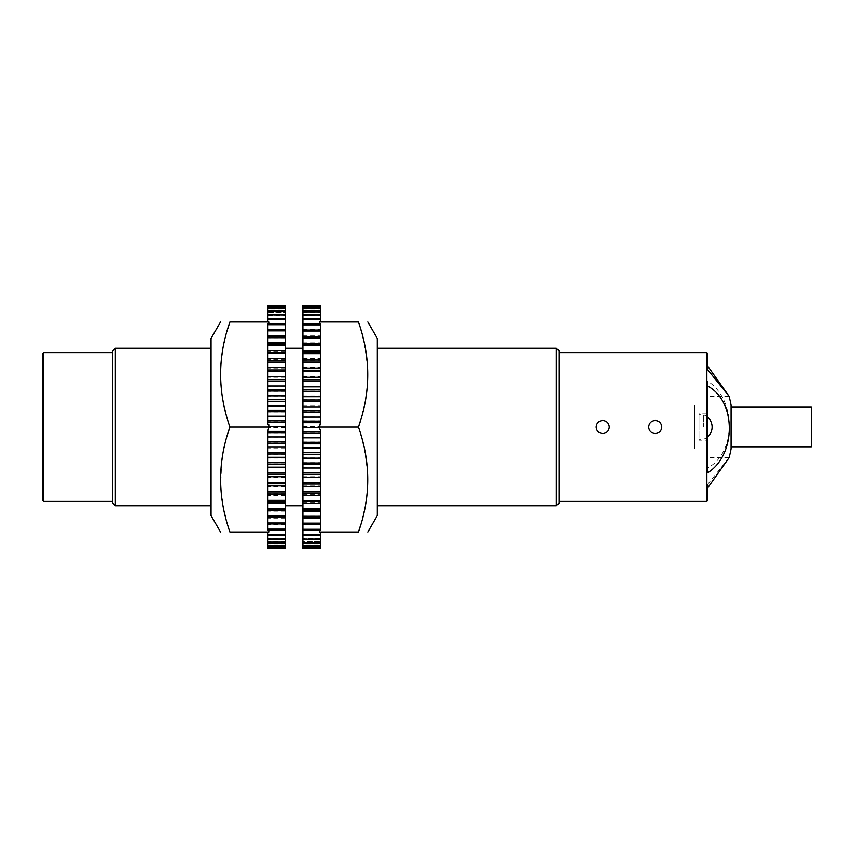 <?xml version="1.0" encoding="UTF-8"?>
<svg xmlns="http://www.w3.org/2000/svg" width="854" height="854" viewBox="0 0 854 854"><rect width="100%" height="100%" fill="white"/><g stroke="black" fill="none" stroke-linecap="round" stroke-linejoin="round"><path stroke-width="0.64" stroke-dasharray="4.27 3.2" d="M285.428 324.072L268.807 324.072L268.807 321.99L267.932 321.99L267.932 319.503L285.428 319.503L285.428 318.766L285.428 319.706L267.932 319.706L267.932 314.945L285.428 314.945L285.428 319.706M285.428 319.332L285.428 318.627L285.428 319.332L267.932 319.332L267.932 318.627L267.932 319.332M285.428 315.414L285.428 314.219L285.428 315.414L267.932 315.414L267.932 314.219L267.932 315.414M285.428 312.34L285.428 310.664L285.428 312.34L267.932 312.34L267.932 310.664L267.932 312.34M285.428 310.13L285.428 307.995L285.428 310.13L267.932 310.13L267.932 307.995L267.932 310.13M285.428 308.828L285.428 306.234L285.428 308.828L267.932 308.828L267.932 306.234L267.932 308.828M285.428 306.479L285.428 310.29L285.428 305.39L285.428 308.411L267.932 308.401L267.932 305.39L285.428 305.401L267.932 305.401L267.932 310.29L267.932 306.479L285.428 306.266L285.428 308.902L285.428 305.476M285.428 312.564L285.428 308.401L267.932 308.411L267.932 312.564L267.932 310.749L285.428 310.749L285.428 312.564L267.932 312.564M285.428 314.945L285.428 311.23M285.428 548.599L285.428 319.503M285.428 545.098L285.428 547.734L285.428 545.098L267.932 545.098L267.932 547.734L267.932 545.098M285.428 543.71L285.428 545.941L285.428 543.71L267.932 543.71L267.932 545.941L267.932 543.71M285.428 541.436L285.428 543.251L285.428 541.436L267.932 541.436L267.932 543.251L267.932 541.436M285.428 538.287L285.428 539.675L285.428 538.287L267.932 538.287L267.932 539.675L267.932 538.287M285.428 534.294L285.428 535.234L285.428 534.294L267.932 534.294L267.932 535.234L267.932 534.294M285.428 529.48L268.807 529.48L268.807 532.01L268.807 530.024L267.932 530.024L285.428 530.131M285.428 523.886L267.932 523.886M285.428 427L285.428 505.749L285.428 427M285.428 306.266L267.932 306.479M285.428 308.059L267.932 308.059M285.428 310.749L267.932 310.749M285.428 314.325L267.932 314.325L267.932 314.945M285.428 318.766L267.932 318.766L267.932 319.503M285.428 324.883L267.932 324.883L267.932 425.025L267.932 422.634L285.428 422.634M285.428 324.018L267.932 324.018M285.428 331.032L267.932 331.032L267.932 324.883M285.428 330.06L267.932 330.06M285.428 337.917L267.932 337.917L267.932 331.032M285.428 336.839L267.932 336.839M285.428 345.486L267.932 345.486L267.932 337.917M285.428 344.311L267.932 344.311M285.428 353.673L267.932 353.673L267.932 345.486M285.428 352.403L267.932 352.403M285.428 362.416L267.932 362.416L267.932 353.673M285.428 361.071L267.932 361.071M285.428 371.65L267.932 371.65L267.932 362.416M285.428 370.23L267.932 370.23M285.428 381.3L267.932 381.3L267.932 371.65M285.428 379.827L267.932 379.827M285.428 391.303L267.932 391.303L267.932 381.3M285.428 389.787L267.932 389.787M285.428 401.583L267.932 401.583L267.932 391.303M285.428 400.024L267.932 400.024M285.428 412.055L267.932 412.055L267.932 401.583M285.428 410.464L267.932 410.464M285.428 421.043L267.932 421.043L267.932 422.634M268.807 424.694L268.807 428.975M285.428 433.245L267.932 433.245L267.932 429.306L268.807 429.306L268.807 425.025L267.932 425.025M285.428 431.654L267.932 431.654M285.428 443.813L267.932 443.813L267.932 433.245M285.428 442.233L267.932 442.233M285.428 454.253L267.932 454.253L267.932 443.813M285.428 452.695L267.932 452.695M285.428 464.491L267.932 464.491L267.932 454.253M285.428 462.964L267.932 462.964M285.428 474.44L267.932 474.44L267.932 464.491M285.428 472.967L267.932 472.967M285.428 484.026L267.932 484.026L267.932 474.44M285.428 482.606L267.932 482.606M285.428 493.174L267.932 493.174L267.932 484.026M285.428 491.829L267.932 491.829M285.428 501.821L267.932 501.821L267.932 493.174M285.428 500.561L267.932 500.561M285.428 509.902L267.932 509.902L267.932 501.821M285.428 508.728L267.932 508.728M285.428 517.353L267.932 517.353L267.932 509.902M285.428 516.275L267.932 516.275M285.428 524.11L267.932 524.11L267.932 517.353M285.428 523.139L267.932 523.139M285.428 529.277L267.932 529.277L267.932 530.131M285.428 535.373L267.932 535.373L267.932 532.01L268.807 532.01L267.932 532.01M285.428 539.173L267.932 539.173L267.932 534.668L285.428 534.668L267.932 534.636L267.932 535.373M285.428 539.781L267.932 539.781L267.932 539.173M285.428 543.336L267.932 543.336L267.932 539.781M285.428 542.856L267.932 542.856M285.428 546.005L267.932 546.005L267.932 543.336M285.428 545.663L267.932 545.663M285.428 547.766L267.932 547.766L267.932 543.87L267.932 546.005M285.428 547.563L267.932 547.563M285.428 548.546L267.932 548.61L267.932 545.589L267.932 548.599M285.428 427.448L268.807 427.448M267.932 421.043L267.932 412.055M285.428 324.52L268.807 324.52L268.807 321.99L267.932 321.99M267.932 324.296L268.807 324.52M267.932 318.766L267.932 319.706M267.932 314.325L267.932 311.23M267.932 306.266L267.932 305.476M268.807 324.072L267.932 323.869M267.932 323.976L267.932 424.694M268.807 324.296L268.807 321.99L229.907 321.99M268.807 429.306L268.807 425.025M285.428 529.928L268.807 530.024M268.807 529.928L268.807 532.01L229.907 532.01M227.698 328.971L225.787 335.782M225.285 337.746L224.324 341.792M224.132 342.646L222.713 349.862M221.666 356.769L221.432 358.755M220.908 364.231L220.567 371.341M220.524 374.351L220.567 377.767M220.908 384.759L221.442 390.385M221.645 392.082L224.218 406.707M225.221 410.987L229.865 426.872M211.055 338.397L211.055 515.602M211.055 427L211.055 505.749L211.055 427M227.698 433.971L225.787 440.781M225.285 442.756L224.324 446.791M224.132 447.656L222.713 454.872M221.666 461.779L220.716 486.801L224.218 511.717M225.221 515.987L229.865 531.882M267.932 428.975L267.932 529.704L268.807 529.704M267.932 548.546L267.932 547.766M267.932 530.024L267.932 429.306M267.932 529.277L267.932 524.11M229.907 427L268.807 427M285.428 524.399L267.932 524.399M285.428 518.132L267.932 518.132M285.428 511.172L267.932 511.172M285.428 503.572L267.932 503.572M285.428 495.384L267.932 495.384M285.428 486.684L267.932 486.684M285.428 477.525L267.932 477.525M285.428 467.981L267.932 467.981M285.428 458.128L267.932 458.128M285.428 448.03L267.932 448.03M285.428 437.782L267.932 437.782M285.428 545.589L267.932 545.589M285.428 545.172L267.932 545.172M285.428 543.87L267.932 543.87M285.428 541.66L267.932 541.66M285.428 538.586L267.932 538.586M115.333 348.251L115.333 505.749M302.935 427L302.935 505.749L302.935 427M556.349 505.749L556.349 348.251M377.308 515.602L377.308 338.397M112.707 350.877L112.707 503.123M112.707 427L112.707 352.617L112.707 427M42.7 353.492L42.7 500.508M302.935 529.928L319.556 529.928L319.556 532.01L320.431 532.01L320.431 534.497L302.935 534.497L302.935 535.234L302.935 534.294L320.431 534.294L320.431 539.055L302.935 539.055L302.935 534.294M302.935 534.668L302.935 535.373L302.935 534.668L320.431 534.668L320.431 535.373L320.431 534.668M302.935 538.586L302.935 539.781L302.935 538.586L320.431 538.586L320.431 539.781L320.431 538.586M302.935 541.66L302.935 543.336L302.935 541.66L320.431 541.66L320.431 543.336L320.431 541.66M302.935 543.87L302.935 546.005L302.935 543.87L320.431 543.87L320.431 546.005L320.431 543.87M302.935 545.172L302.935 547.766L302.935 545.172L320.431 545.172L320.431 547.766L320.431 545.172M302.935 547.521L302.935 543.71L302.935 548.61L302.935 545.589L320.431 545.599L320.431 548.61L302.935 548.599L320.431 548.599L320.431 543.71L320.431 547.521L302.935 547.734L302.935 545.098L302.935 548.524M302.935 541.436L302.935 545.599L320.431 545.589L320.431 541.436L320.431 543.251L302.935 543.251L302.935 541.436L320.431 541.436M302.935 539.055L302.935 542.77M302.935 305.401L302.935 534.497M302.935 308.902L302.935 306.266L302.935 308.902L320.431 308.902L320.431 306.266L320.431 308.902M302.935 310.29L302.935 308.059L302.935 310.29L320.431 310.29L320.431 308.059L320.431 310.29M302.935 312.564L302.935 310.749L302.935 312.564L320.431 312.564L320.431 310.749L320.431 312.564M302.935 315.713L302.935 314.325L302.935 315.713L320.431 315.713L320.431 314.325L320.431 315.713M302.935 319.706L302.935 318.766L302.935 319.706L320.431 319.706L320.431 318.766L320.431 319.706M302.935 324.52L319.556 324.52L319.556 321.99L319.556 323.976L320.431 323.976L302.935 323.869M302.935 330.114L320.431 330.114M302.935 547.734L320.431 547.521M302.935 545.941L320.431 545.941M302.935 543.251L320.431 543.251M302.935 539.675L320.431 539.675L320.431 539.055M302.935 535.234L320.431 535.234L320.431 534.497M302.935 529.117L320.431 529.117L320.431 428.975L320.431 431.366L302.935 431.366M302.935 529.982L320.431 529.982M302.935 522.968L320.431 522.968L320.431 529.117M302.935 523.94L320.431 523.94M302.935 516.083L320.431 516.083L320.431 522.968M302.935 517.161L320.431 517.161M302.935 508.514L320.431 508.514L320.431 516.083M302.935 509.689L320.431 509.689M302.935 500.327L320.431 500.327L320.431 508.514M302.935 501.597L320.431 501.597M302.935 491.584L320.431 491.584L320.431 500.327M302.935 492.929L320.431 492.929M302.935 482.35L320.431 482.35L320.431 491.584M302.935 483.77L320.431 483.77M302.935 472.7L320.431 472.7L320.431 482.35M302.935 474.173L320.431 474.173M302.935 462.697L320.431 462.697L320.431 472.7M302.935 464.213L320.431 464.213M302.935 452.417L320.431 452.417L320.431 462.697M302.935 453.976L320.431 453.976M302.935 441.945L320.431 441.945L320.431 452.417M302.935 443.536L320.431 443.536M302.935 432.957L320.431 432.957L320.431 431.366M319.556 429.306L319.556 425.025M302.935 420.755L320.431 420.755L320.431 424.694L319.556 424.694L319.556 428.975L320.431 428.975M302.935 422.346L320.431 422.346M302.935 410.187L320.431 410.187L320.431 420.755M302.935 411.767L320.431 411.767M302.935 399.747L320.431 399.747L320.431 410.187M302.935 401.305L320.431 401.305M302.935 389.509L320.431 389.509L320.431 399.747M302.935 391.036L320.431 391.036M302.935 379.56L320.431 379.56L320.431 389.509M302.935 381.033L320.431 381.033M302.935 369.974L320.431 369.974L320.431 379.56M302.935 371.394L320.431 371.394M302.935 360.826L320.431 360.826L320.431 369.974M302.935 362.171L320.431 362.171M302.935 352.179L320.431 352.179L320.431 360.826M302.935 353.439L320.431 353.439M302.935 344.098L320.431 344.098L320.431 352.179M302.935 345.272L320.431 345.272M302.935 336.647L320.431 336.647L320.431 344.098M302.935 337.725L320.431 337.725M302.935 329.89L320.431 329.89L320.431 336.647M302.935 330.861L320.431 330.861M302.935 324.723L320.431 324.723L320.431 323.869M302.935 318.627L320.431 318.627L320.431 321.99L319.556 321.99L320.431 321.99M302.935 314.827L320.431 314.827L320.431 319.332L302.935 319.332L320.431 319.364L320.431 318.627M302.935 314.219L320.431 314.219L320.431 314.827M302.935 310.664L320.431 310.664L320.431 314.219M302.935 311.144L320.431 311.144M302.935 307.995L320.431 307.995L320.431 310.664M302.935 308.337L320.431 308.337M302.935 306.234L320.431 306.234L320.431 310.13L320.431 307.995M302.935 306.437L320.431 306.437M302.935 305.454L320.431 305.39L320.431 308.411L320.431 305.401M302.935 426.552L319.556 426.552M320.431 432.957L320.431 441.945M302.935 529.48L319.556 529.48L319.556 532.01L320.431 532.01M320.431 529.704L319.556 529.48M320.431 535.234L320.431 534.294M320.431 539.675L320.431 542.77M320.431 547.734L320.431 548.524M319.556 529.928L320.431 530.131M320.431 530.024L320.431 429.306M319.556 529.704L319.556 532.01L358.456 532.01M319.556 424.694L319.556 428.975M302.935 324.072L319.556 323.976M319.556 324.072L319.556 321.99L358.456 321.99M360.666 525.029L362.576 518.218M363.078 516.254L364.039 512.208M364.231 511.354L365.651 504.138M366.697 497.231L367.647 472.209L364.146 447.293M363.142 443.012L358.466 427.011L319.556 427M360.666 420.029L362.576 413.219M363.078 411.244L364.039 407.209M364.231 406.344L365.651 399.128M366.697 392.221L367.647 367.199L364.146 342.283M363.142 338.013L358.499 322.118M320.431 425.025L320.431 324.296L319.556 324.296M320.431 305.454L320.431 306.234M320.431 323.976L320.431 424.694M320.431 324.723L320.431 329.89M302.935 329.601L320.431 329.601M302.935 335.868L320.431 335.868M302.935 342.828L320.431 342.828M302.935 350.428L320.431 350.428M302.935 358.616L320.431 358.616M302.935 367.316L320.431 367.316M302.935 376.475L320.431 376.475M302.935 386.019L320.431 386.019M302.935 395.872L320.431 395.872M302.935 405.97L320.431 405.97M302.935 416.218L320.431 416.218M302.935 308.411L320.431 308.411M302.935 308.828L320.431 308.828M302.935 310.13L320.431 310.13M302.935 312.34L320.431 312.34M302.935 315.414L320.431 315.414M302.935 538.287L320.431 538.287M302.935 543.71L320.431 543.71M302.935 545.098L320.431 545.098M302.935 436.896L320.431 436.896M302.935 447.154L320.431 447.154M302.935 457.264L320.431 457.264M302.935 467.138L320.431 467.138M302.935 476.713L320.431 476.713M302.935 485.905L320.431 485.905M302.935 494.658L320.431 494.658M302.935 502.889L320.431 502.889M302.935 510.543L320.431 510.543M302.935 517.556L320.431 517.556M302.935 523.886L320.431 523.886M558.975 503.123L558.975 350.877M558.975 427L558.975 352.617L558.975 427M706.856 501.383L706.856 352.617M602.721 433.565A6.565 6.565 0 0 0 609.286 427A6.565 6.565 0 0 0 602.721 420.435A6.565 6.565 0 0 0 596.167 427A6.565 6.565 0 0 0 602.721 433.565M655.231 420.435A6.565 6.565 0 0 0 648.666 427A6.565 6.565 0 0 0 655.231 433.565A6.565 6.565 0 0 0 661.786 427A6.565 6.565 0 0 0 655.231 420.435M707.731 467.853L707.731 381.236C736.201 399.138 736.788 452.481 707.731 467.853L707.731 381.236M694.601 405.127L731.067 405.127L731.067 448.873L694.601 448.873L694.601 405.127L694.601 448.873M729.049 457.733L707.731 484.229L707.731 500.284M707.731 353.716L707.731 369.771M694.601 427L694.601 406.878L694.601 427M811.3 447.122L811.3 406.878M707.731 484.229L707.731 487.837M707.731 472.764L707.731 386.147M698.978 413.87L698.978 427L698.978 413.87L707.731 413.87L707.731 440.13L698.978 440.13L698.978 427L698.978 440.13M698.978 427L698.978 414.745L698.978 427M703.354 427L703.354 414.745L703.354 427M285.428 315.713L267.932 315.713M285.428 310.29L267.932 310.29M285.428 308.902L267.932 308.902M285.428 417.104L267.932 417.104M285.428 406.846L267.932 406.846M285.428 396.736L267.932 396.736M285.428 386.862L267.932 386.862M285.428 377.287L267.932 377.287M285.428 368.095L267.932 368.095M285.428 359.342L267.932 359.342M285.428 351.111L267.932 351.111M285.428 343.457L267.932 343.457M285.428 336.444L267.932 336.444M285.428 330.114L267.932 330.114M43.575 352.617L43.575 501.383M731.067 406.878L694.601 406.878M731.067 447.122L694.601 447.122M729.038 457.627L707.731 457.627M707.731 417.296A12.949 12.949 0 0 0 703.354 414.745L698.978 414.745M707.731 436.704A12.949 12.949 0 0 1 703.354 439.255L698.978 439.255M729.038 396.373L707.731 396.373"/><path stroke-width="1.28" d="M285.428 548.599L267.932 548.599L285.428 548.61L285.428 420.755L267.932 420.755L267.932 424.694L268.807 424.694L268.807 427L229.907 427C217.535 391.751 217.535 356.748 229.907 321.99L268.807 321.99L268.807 323.869M285.428 305.454L267.932 305.454L285.428 305.39L285.428 420.755M285.428 422.346L267.932 422.346M285.428 410.187L267.932 410.187L267.932 420.755M285.428 411.767L267.932 411.767M285.428 399.747L267.932 399.747L267.932 410.187M285.428 401.305L267.932 401.305M285.428 389.509L267.932 389.509L267.932 399.747M285.428 391.036L267.932 391.036M285.428 379.56L267.932 379.56L267.932 389.509M285.428 381.033L267.932 381.033M285.428 369.974L267.932 369.974L267.932 379.56M285.428 371.394L267.932 371.394M285.428 360.826L267.932 360.826L267.932 369.974M285.428 362.171L267.932 362.171M285.428 352.179L267.932 352.179L267.932 360.826M285.428 353.439L267.932 353.439M285.428 344.098L267.932 344.098L267.932 352.179M285.428 345.272L267.932 345.272M285.428 336.647L267.932 336.647L267.932 344.098M285.428 337.725L267.932 337.725M285.428 329.89L267.932 329.89L267.932 336.647M285.428 330.861L267.932 330.861M285.428 323.869L267.932 323.869L267.932 329.89M285.428 324.723L267.932 324.723M285.428 318.627L267.932 318.627L267.932 321.99M285.428 319.364L267.932 319.364M285.428 314.219L267.932 314.219L267.932 318.627M285.428 314.827L267.932 314.827M285.428 310.664L267.932 310.664L267.932 314.219M285.428 311.144L267.932 311.144M285.428 307.995L267.932 307.995L267.932 310.664M285.428 308.337L267.932 308.337M285.428 306.234L267.932 306.234L267.932 307.995M285.428 306.437L267.932 306.437M285.428 426.552L268.807 426.552M285.428 431.366L267.932 431.366L268.807 427M285.428 548.524L267.932 548.61M285.428 547.521L267.932 547.521L267.932 548.524M285.428 547.734L267.932 547.734M285.428 545.599L267.932 545.599L267.932 547.521M285.428 545.941L267.932 545.941M285.428 542.77L267.932 542.77L267.932 545.599M285.428 543.251L267.932 543.251M285.428 539.055L267.932 539.055L267.932 542.77M285.428 539.675L267.932 539.675M285.428 534.497L267.932 534.497L267.932 539.055M285.428 535.234L267.932 535.234M285.428 529.117L267.932 529.117L267.932 529.982L285.428 529.982M285.428 522.968L267.932 522.968L267.932 529.117M285.428 523.94L267.932 523.94M285.428 516.083L267.932 516.083L267.932 522.968M285.428 517.161L267.932 517.161M285.428 508.514L267.932 508.514L267.932 516.083M285.428 509.689L267.932 509.689M285.428 500.327L267.932 500.327L267.932 508.514M285.428 501.597L267.932 501.597M285.428 491.584L267.932 491.584L267.932 500.327M285.428 492.929L267.932 492.929M285.428 482.35L267.932 482.35L267.932 491.584M285.428 483.77L267.932 483.77M285.428 472.7L267.932 472.7L267.932 482.35M285.428 474.173L267.932 474.173M285.428 462.697L267.932 462.697L267.932 472.7M285.428 464.213L267.932 464.213M285.428 452.417L267.932 452.417L267.932 462.697M285.428 453.976L267.932 453.976M285.428 441.945L267.932 441.945L267.932 452.417M285.428 443.536L267.932 443.536M285.428 432.957L267.932 432.957L267.932 431.366M267.932 305.454L267.932 306.234M268.807 529.982L268.807 532.01L229.907 532.01C217.535 532.01 217.535 532.01 229.907 532.01C217.535 532.01 217.535 532.01 229.907 532.01C217.535 496.761 217.535 461.758 229.907 427L227.698 433.971M229.907 321.99C217.535 321.99 217.535 321.99 229.907 321.99C217.535 321.99 217.535 321.99 229.907 321.99L227.698 328.971M225.787 335.782L225.285 337.746M224.324 341.792L224.132 342.646M222.713 349.862L221.666 356.769M221.432 358.755L220.908 364.231M220.567 371.341L220.524 374.351M220.567 377.767L220.908 384.759M221.442 390.385L221.645 392.082M224.218 406.707L225.221 410.987M220.524 532.01L211.055 515.602L211.055 338.397L220.524 321.99M225.787 440.781L225.285 442.756M224.324 446.791L224.132 447.656M222.713 454.872L221.666 461.779M224.218 511.717L225.221 515.987M267.932 432.957L267.932 441.945M267.932 532.01L267.932 534.497M285.428 436.896L267.932 436.896M285.428 447.154L267.932 447.154M285.428 457.264L267.932 457.264M285.428 467.138L267.932 467.138M285.428 476.713L267.932 476.713M285.428 485.905L267.932 485.905M285.428 494.658L267.932 494.658M285.428 502.889L267.932 502.889M285.428 510.543L267.932 510.543M285.428 517.556L267.932 517.556M211.055 505.749L115.333 505.749L115.333 348.251L211.055 348.251M556.349 505.749L558.975 503.123L558.975 350.877L556.349 348.251L556.349 505.749L377.308 505.749M115.333 505.749L112.707 503.123L112.707 350.877L115.333 348.251M43.575 352.617L43.575 501.383L42.7 500.508L42.7 353.492L43.575 352.617L112.707 352.617M302.935 305.401L320.431 305.401L302.935 305.39L302.935 433.245L320.431 433.245L320.431 429.306L319.556 429.306L319.556 427L358.456 427C370.828 462.249 370.828 497.252 358.456 532.01L319.556 532.01L319.556 530.131M302.935 548.546L320.431 548.546L302.935 548.61L302.935 433.245M302.935 431.654L320.431 431.654M302.935 443.813L320.431 443.813L320.431 433.245M302.935 442.233L320.431 442.233M302.935 454.253L320.431 454.253L320.431 443.813M302.935 452.695L320.431 452.695M302.935 464.491L320.431 464.491L320.431 454.253M302.935 462.964L320.431 462.964M302.935 474.44L320.431 474.44L320.431 464.491M302.935 472.967L320.431 472.967M302.935 484.026L320.431 484.026L320.431 474.44M302.935 482.606L320.431 482.606M302.935 493.174L320.431 493.174L320.431 484.026M302.935 491.829L320.431 491.829M302.935 501.821L320.431 501.821L320.431 493.174M302.935 500.561L320.431 500.561M302.935 509.902L320.431 509.902L320.431 501.821M302.935 508.728L320.431 508.728M302.935 517.353L320.431 517.353L320.431 509.902M302.935 516.275L320.431 516.275M302.935 524.11L320.431 524.11L320.431 517.353M302.935 523.139L320.431 523.139M302.935 530.131L320.431 530.131L320.431 524.11M302.935 529.277L320.431 529.277M302.935 535.373L320.431 535.373L320.431 532.01M302.935 534.636L320.431 534.636M302.935 539.781L320.431 539.781L320.431 535.373M302.935 539.173L320.431 539.173M302.935 543.336L320.431 543.336L320.431 539.781M302.935 542.856L320.431 542.856M302.935 546.005L320.431 546.005L320.431 543.336M302.935 545.663L320.431 545.663M302.935 547.766L320.431 547.766L320.431 546.005M302.935 547.563L320.431 547.563M302.935 427.448L319.556 427.448M302.935 422.634L320.431 422.634L319.556 427M302.935 305.476L320.431 305.39M302.935 306.479L320.431 306.479L320.431 305.476M302.935 306.266L320.431 306.266M302.935 308.401L320.431 308.401L320.431 306.479M302.935 308.059L320.431 308.059M302.935 311.23L320.431 311.23L320.431 308.401M302.935 310.749L320.431 310.749M302.935 314.945L320.431 314.945L320.431 311.23M302.935 314.325L320.431 314.325M302.935 319.503L320.431 319.503L320.431 314.945M302.935 318.766L320.431 318.766M302.935 324.883L320.431 324.883L320.431 324.018L302.935 324.018M302.935 331.032L320.431 331.032L320.431 324.883M302.935 330.06L320.431 330.06M302.935 337.917L320.431 337.917L320.431 331.032M302.935 336.839L320.431 336.839M302.935 345.486L320.431 345.486L320.431 337.917M302.935 344.311L320.431 344.311M302.935 353.673L320.431 353.673L320.431 345.486M302.935 352.403L320.431 352.403M302.935 362.416L320.431 362.416L320.431 353.673M302.935 361.071L320.431 361.071M302.935 371.65L320.431 371.65L320.431 362.416M302.935 370.23L320.431 370.23M302.935 381.3L320.431 381.3L320.431 371.65M302.935 379.827L320.431 379.827M302.935 391.303L320.431 391.303L320.431 381.3M302.935 389.787L320.431 389.787M302.935 401.583L320.431 401.583L320.431 391.303M302.935 400.024L320.431 400.024M302.935 412.055L320.431 412.055L320.431 401.583M302.935 410.464L320.431 410.464M302.935 421.043L320.431 421.043L320.431 422.634M320.431 548.546L320.431 547.766M319.556 324.018L319.556 321.99L358.456 321.99C370.828 321.99 370.828 321.99 358.456 321.99C370.828 321.99 370.828 321.99 358.456 321.99C370.828 357.239 370.828 392.242 358.456 427L360.666 420.029M358.456 532.01C370.828 532.01 370.828 532.01 358.456 532.01C370.828 532.01 370.828 532.01 358.456 532.01L360.666 525.029M362.576 518.218L363.078 516.254M364.039 512.208L364.231 511.354M365.651 504.138L366.697 497.231M364.146 447.293L363.142 443.012M367.839 321.99L377.308 338.397L377.308 515.602L367.839 532.01M362.576 413.219L363.078 411.244M364.039 407.209L364.231 406.344M365.651 399.128L366.697 392.221M364.146 342.283L363.142 338.013M320.431 421.043L320.431 412.055M320.431 321.99L320.431 319.503M302.935 417.104L320.431 417.104M302.935 406.846L320.431 406.846M302.935 396.736L320.431 396.736M302.935 386.862L320.431 386.862M302.935 377.287L320.431 377.287M302.935 368.095L320.431 368.095M302.935 359.342L320.431 359.342M302.935 351.111L320.431 351.111M302.935 343.457L320.431 343.457M302.935 336.444L320.431 336.444M302.935 524.399L320.431 524.399M302.935 518.132L320.431 518.132M302.935 511.172L320.431 511.172M302.935 503.572L320.431 503.572M302.935 495.384L320.431 495.384M302.935 486.684L320.431 486.684M302.935 477.525L320.431 477.525M302.935 467.981L320.431 467.981M302.935 458.128L320.431 458.128M302.935 448.03L320.431 448.03M302.935 437.782L320.431 437.782M648.666 427C649.051 423.018 651.239 420.83 655.231 420.435C659.213 420.83 661.402 423.018 661.786 427C661.402 430.982 659.213 433.17 655.231 433.565C651.239 433.17 649.051 430.982 648.666 427M707.731 366.163L729.049 396.267L707.731 369.771L707.731 353.716A118.492 118.492 0 0 0 706.856 352.617L706.856 501.383L558.975 501.383M596.167 427C596.551 423.018 598.739 420.83 602.721 420.435C606.714 420.83 608.902 423.018 609.286 427C608.902 430.982 606.714 433.17 602.721 433.565C598.739 433.17 596.551 430.982 596.167 427M706.856 501.383A118.492 118.492 0 0 0 707.731 500.284L707.731 487.837L729.049 457.733A118.492 118.492 0 0 0 731.067 448.873L731.067 405.127A118.492 118.492 0 0 0 729.049 396.267M707.731 472.764C736.201 454.862 736.788 401.519 707.731 386.147L707.731 472.764M731.067 406.878L811.3 406.878L811.3 447.122L731.067 447.122M707.731 440.13L707.731 413.87M285.428 329.601L267.932 329.601M285.428 335.868L267.932 335.868M285.428 342.828L267.932 342.828M285.428 350.428L267.932 350.428M285.428 358.616L267.932 358.616M285.428 367.316L267.932 367.316M285.428 376.475L267.932 376.475M285.428 386.019L267.932 386.019M285.428 395.872L267.932 395.872M285.428 405.97L267.932 405.97M285.428 416.218L267.932 416.218M302.935 505.749L285.428 505.749M302.935 348.251L285.428 348.251M556.349 348.251L377.308 348.251M43.575 501.383L112.707 501.383M706.856 352.617L558.975 352.617M707.731 436.704A12.949 12.949 0 0 0 707.731 417.296"/></g></svg>
